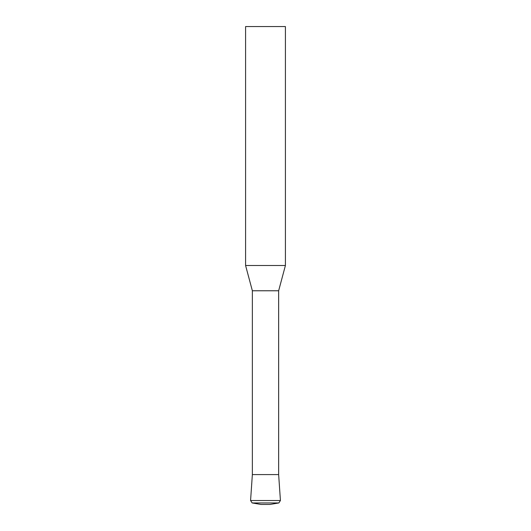 <?xml version="1.0" encoding="UTF-8"?>
<svg xmlns="http://www.w3.org/2000/svg" width="531" height="531" viewBox="0 0 531 531"><rect width="100%" height="100%" fill="white"/><g stroke="black" fill="none" stroke-linecap="round" stroke-linejoin="round"><path stroke-width="0.8" d="M245.587 265.5L285.412 265.5L285.412 26.55L245.587 26.55L245.587 265.5L252.358 290.769L278.642 290.769L285.412 265.5M252.358 290.769L252.358 474.581L250.572 500.534L280.428 500.534L278.642 474.581L252.358 474.581L278.642 474.581L278.642 290.769M269.98 504.45L261.02 504.45L252.165 502.95L278.835 502.95L269.98 504.45M280.428 500.534L278.835 502.95M250.572 500.534L252.165 502.95"/></g></svg>
